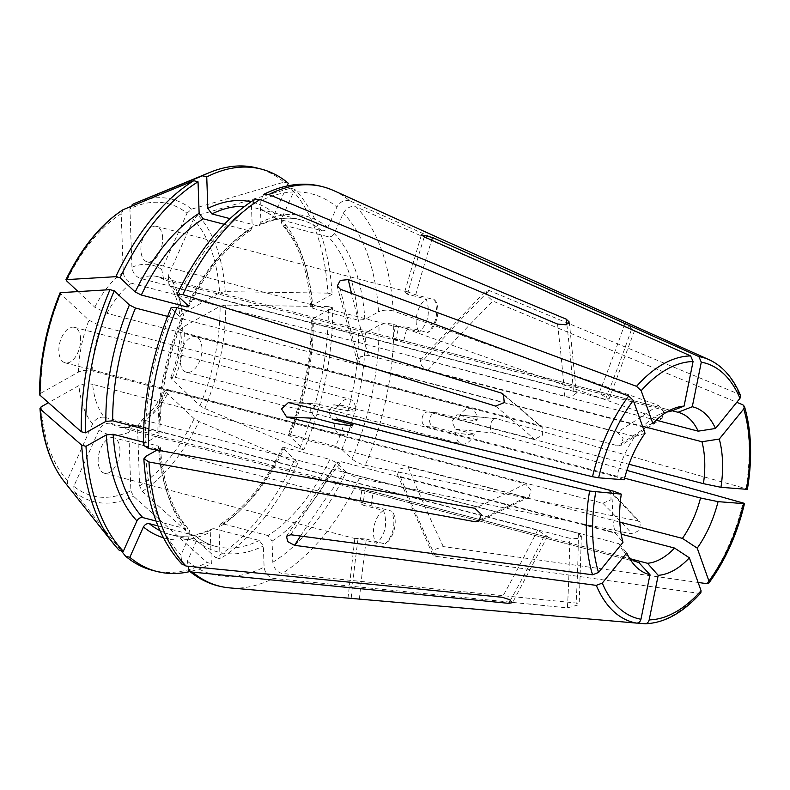 <?xml version="1.0" encoding="UTF-8"?>
<svg xmlns="http://www.w3.org/2000/svg" width="790" height="790" viewBox="0 0 790 790"><rect width="100%" height="100%" fill="white"/><g stroke="black" fill="none" stroke-linecap="round" stroke-linejoin="round"><path stroke-width="0.59" stroke-dasharray="3.95 2.96" d="M672.112 410.741L403.72 340.786L392.6 338.801L395.494 340.154L669.792 411.649M403.72 340.786A1520.948 1257.631 94.4 0 1 407.136 327.178L398.911 326.537L419.618 331.938C428.299 322.745 430.51 311.793 426.254 299.094A18.338 10.201 104.6 0 0 416.765 315.042A18.338 10.201 104.6 0 0 419.618 331.938M395.968 326.665L398.911 326.537A1520.948 1257.631 94.4 0 0 395.494 340.154M436.831 412.815L437.66 412.943C429.098 410.889 426.166 425.208 434.767 427.272A1520.948 125.531 11.4 0 0 426.225 426.501C418.888 424.546 421.781 410.217 429.128 412.163L628.988 464.263M436.831 412.795L429.128 412.163A1520.948 125.531 11.4 0 1 437.66 412.943L458.378 418.344C471.176 420.517 477.456 421.011 477.219 419.806A18.338 10.201 104.6 0 0 470.978 408.489A18.338 10.201 104.6 0 0 458.378 418.344M113.661 437.729A18.338 10.201 104.6 0 0 99.155 452.897A18.338 10.201 104.6 0 0 104.408 473.22A18.338 10.201 104.6 0 0 119.922 449.352A18.338 10.201 104.6 0 0 113.661 437.729L362.472 502.578L359.993 502.973L362.808 505.087A1520.948 1257.631 94.4 0 1 364.96 491.143L361.978 490.264M638.853 562.539L364.96 491.143C360.082 489.76 362.817 489.968 373.186 491.785L631.358 559.073M362.472 502.608L371.033 505.728L391.741 511.13C395.997 523.819 393.785 534.771 385.105 543.964A18.338 10.201 104.6 0 0 395.197 521.104A18.338 10.201 104.6 0 0 391.741 511.13M339.552 419.776C331.79 417.791 334.693 403.453 342.455 405.438L341.487 405.3M666.711 412.084A77.637 43.193 104.6 0 0 660.549 413.96A77.637 43.193 104.6 0 0 642.724 426.857L368.426 355.362L360.457 356.803L357.623 362.324L360.556 365.049L634.854 436.544A77.637 43.193 104.6 0 0 616.753 476.933L342.455 405.438A1520.948 125.531 11.4 0 0 335.177 404.994L333.568 404.895L328.462 411.62L332.274 419.322M136.394 425.316A77.637 43.193 -75.4 0 1 118.688 426.956A77.637 43.193 -75.4 0 1 110.827 423.331C105.84 422.739 101.92 424.951 99.066 429.977L73.806 486.334A150.9 83.947 104.6 0 0 130.883 490.758L128.839 432.288L132.542 425.622L136.394 425.316L569.679 538.247A1520.948 1113.861 60.7 0 1 567.418 607.905L273.36 578.379A206.279 114.757 -75.4 0 1 229.752 587.898M567.418 607.905L579.001 604.666L576.127 603.017L282.07 573.481C276.875 572.069 273.784 568.316 272.807 562.233L272.066 541.101L267.978 535.571A168.724 93.862 104.6 0 0 329.874 459.375L284.647 447.594L282.415 447.634L298.037 462.772A207.849 115.626 104.6 0 1 220.074 558.747L218.978 527.256A173.612 96.578 104.6 0 0 282.879 448.592M272.807 562.233A196.592 109.366 104.6 0 0 346.148 471.956C349.733 474.81 354.157 476.923 359.401 478.296L632.217 533.961L639.92 530.08L640.177 522.279L638.043 520.966L365.227 465.3C359.983 463.928 355.559 461.814 351.975 458.951L341.803 449.431L335.701 446.38A168.724 93.862 104.6 0 0 358.502 333.597L365.345 332.995L378.993 325.322C383.545 323.377 388.453 323.08 393.706 324.423A206.279 114.757 -75.4 0 1 365.227 465.3M333.35 190.449A206.279 114.757 -75.4 0 1 349.703 200.808L624.88 323.703L634.489 330.319L631.368 329.776L356.201 206.881A206.279 114.757 -75.4 0 1 393.232 310.934L658.238 405.27L663.511 411.531L662.099 418.226L658.712 418.749L393.706 324.423M457.667 414.77L497.038 418.809L745.869 488.625C747.597 489.129 747.814 489.356 746.54 489.296M477.219 419.806L458.437 414.908A1520.948 125.531 11.4 0 1 497.038 418.809C490.393 416.923 487.489 431.261 494.145 433.137L626.885 470.386M644.847 623.745A136.956 76.186 104.6 0 0 698.933 593.349L435.428 556.259L432.92 554.62L435.458 549.208L443.299 546.581L698.123 582.447M359.411 598.988A1520.948 1257.631 94.4 0 1 366.323 539.066L358.097 538.425A1520.948 1257.631 94.4 0 0 351.185 598.346L637.293 623.093M740.566 395.622L739.183 394.289L489.168 290.522L486.067 290.621L486.976 295.697L492.93 301.109L736.764 402.308M184.386 332.788A77.637 43.193 -75.4 0 1 175.38 377.334L170.887 377.462L171.855 379.348L199.998 405.685L204.808 408.519L299.608 448.671A207.849 115.626 104.6 0 0 328.334 306.619L225.713 305.108L220.104 306.234L182.342 327.465L180.564 329.776L184.386 332.788L617.662 445.718L621.207 445.106L623.103 438.272L617.197 432.239L183.912 319.298L180.11 316.474L181.878 313.976L219.64 292.754A150.9 83.947 104.6 0 0 193.491 219.304L168.231 275.651L168.922 284.212L172.2 286.405L605.486 399.335L608.912 398.999L598.998 393.262L165.712 280.332L163.668 279.354L161.743 269.578L187.003 213.231A150.9 83.947 104.6 0 0 129.916 208.797L131.96 267.267C132.72 272.777 135.446 276.46 140.146 278.347L573.421 391.277L576.246 393.262L572.493 395.869L564.722 396.175L131.436 283.245C126.736 281.359 124.01 277.665 123.25 272.165L121.206 213.695A150.9 83.947 104.6 0 0 66.627 280.885M77.874 291.401L94.77 307.221L106.986 313.334L540.271 426.264L542.187 427.351L542.454 435.32L534.445 439.26L101.16 326.329L88.954 320.217L60.8 293.88A150.9 83.947 104.6 0 0 40.695 393.321L39.52 394.793M40.695 393.321L78.457 372.1C82.476 370.293 87.038 369.878 92.153 370.875L525.439 483.806A1520.948 597.25 178 0 1 474.909 508.306M613.85 491.271A77.637 43.193 104.6 0 0 612.527 506.508A77.637 43.193 104.6 0 0 615.311 533.181L622.974 542.375M643.672 426.56L427.666 370.253L421.317 365.434L420.339 360.26L423.894 359.667L656.243 420.231M426.225 426.501L624.604 478.207M435.428 556.259A1520.948 800.517 39.1 0 1 400.254 476.577L397.498 474.346L400.145 468.865L408.124 466.89L619.834 522.072M400.254 476.577L621.177 534.159M290.76 534.741A1520.948 978.04 160.4 0 1 341.023 461.686L337.132 462.683L338.238 467.957L344.786 472.272L619.083 543.767A77.637 43.193 104.6 0 0 624.426 552.546A77.637 43.193 104.6 0 0 628.889 557.197M341.023 461.686L615.311 533.181M110.827 423.331L544.113 536.262L547.342 536.37L537.615 530.189L104.339 417.258A77.637 43.193 -75.4 0 1 92.627 384.355L525.913 497.295L529.014 496.94L531.038 490.254L525.439 483.806M175.38 377.334L608.656 490.264L610.848 491.617L611.025 499.744L602.839 503.26L169.554 390.329A77.637 43.193 -75.4 0 1 145.103 420.418L578.389 533.359L581.233 535.837L577.362 538.474L569.679 538.247M167.569 316.375L180.722 319.802L182.964 319.743L172.309 309.285A196.592 109.366 104.6 0 0 145.291 442.913L158.938 435.241L159.837 434.075L157.911 432.584L143.632 428.861M80.62 338.959A18.338 10.201 104.6 0 0 74.359 327.327A18.338 10.201 104.6 0 0 59.862 342.505A18.338 10.201 104.6 0 0 65.106 362.817A18.338 10.201 104.6 0 0 80.62 338.959M60.919 292.32L60.8 293.88M171.381 307.399L172.309 309.285M145.291 442.913L143.563 445.274M169.554 390.329L165.09 390.408L166.028 392.344L194.172 418.68L198.981 421.514L293.781 461.666L298.037 462.772M145.103 420.418L140.255 421.307L137.549 427.4L139.593 485.87L142.22 491.38L215.818 557.641A207.849 115.626 104.6 0 0 293.781 461.666M267.978 535.571L222.75 523.79L220.44 524.145L218.978 527.256M346.148 471.956L335.977 462.426L329.874 459.375M215.818 557.641L220.074 558.747M645.035 433.305L634.854 436.544M624.189 479.797L616.753 476.933M698.933 593.349L700.858 592.806M224.212 224.301L248.445 230.611L250.756 230.255L252.217 227.135L251.487 206.002A196.592 109.366 104.6 0 0 178.135 296.29M123.497 209.469L121.206 213.695M254.469 199.811L251.487 206.002M159.955 530.613A168.724 93.862 104.6 0 0 170.433 534.573A168.724 93.862 104.6 0 0 214.041 528.678L211.967 528.905L210.268 532.154L211.364 563.645A207.849 115.626 104.6 0 1 189.965 571.545M130.883 490.758L133.51 496.268L207.108 562.529L211.364 563.645M152.371 570.301A207.849 115.626 104.6 0 0 207.108 562.529M73.806 486.334L74.161 491.666L121.166 550.679M214.041 528.678L259.268 540.469L263.356 545.989L264.097 567.131C265.075 573.214 268.166 576.957 273.36 578.379M157.951 525.913L194.528 535.442A168.724 93.862 104.6 0 0 215.65 546.364A168.724 93.862 104.6 0 0 259.268 540.469M188.899 570.508L187.388 561.177L196.522 540.804L195.752 536.094L194.528 535.442M652.895 423.618L642.724 426.857M619.083 543.767L626.746 552.961M287.047 186.006L274.673 213.596L275.443 218.307L321.895 230.739C324.384 231.036 326.339 229.939 327.771 227.431L336.896 207.059A196.592 109.366 104.6 0 0 260.187 201.104L260.927 222.247L259.229 225.496L257.155 225.713L229.959 218.633M187.003 213.231L191.565 209.172L284.025 182.135A207.849 115.626 104.6 0 0 257.214 168.043M162.661 237.968A18.338 10.201 104.6 0 0 156.4 226.335A18.338 10.201 104.6 0 0 141.904 241.513A18.338 10.201 104.6 0 0 147.147 261.836A18.338 10.201 104.6 0 0 162.661 237.968M132.207 204.571L129.916 208.797M263.564 194.686L260.187 201.104M349.703 200.808C344.47 199.475 340.194 201.559 336.896 207.059M284.025 182.135L288.281 183.24M104.339 417.258C99.343 416.666 95.422 418.878 92.568 423.904L67.308 480.261L67.663 485.593L119.083 550.136M156.065 521.035L188.04 529.369L189.541 530.297L190.025 534.731L180.89 555.103L181.947 563.971M143.355 442.153L158.385 446.074A168.724 93.862 104.6 0 0 188.04 529.369M157.052 450.053L160.311 447.515L158.385 446.074M92.627 384.355C87.512 383.367 82.94 383.772 78.931 385.579L48.18 402.861M327.86 293.13L225.239 291.629A156.193 86.89 104.6 0 0 198.053 215.245L290.513 188.208A207.849 115.626 104.6 0 1 327.86 293.13L332.116 294.236A207.849 115.626 104.6 0 0 294.769 189.323L281.171 219.669L281.655 224.093L283.156 225.031L328.383 236.812C330.872 237.109 332.837 236.013 334.259 233.504L343.393 213.132C346.692 207.632 350.957 205.548 356.201 206.881M332.116 294.236L311.783 305.671L310.895 306.885L312.81 308.327L358.038 320.118L364.871 319.506L378.529 311.833A196.592 109.366 104.6 0 0 343.393 213.132M198.053 215.245L193.491 219.304M225.239 291.629L219.64 292.754M393.232 310.934C387.979 309.601 383.071 309.897 378.529 311.833M290.513 188.208L294.769 189.323M335.701 446.38L290.473 434.589L288.231 434.658L303.864 449.777A207.849 115.626 104.6 0 0 332.59 307.725L312.257 319.15L311.369 320.325L313.284 321.816L358.502 333.597M201.954 348.37A18.338 10.201 104.6 0 0 195.693 336.738A18.338 10.201 104.6 0 0 181.196 351.915A18.338 10.201 104.6 0 0 186.45 372.238A18.338 10.201 104.6 0 0 201.954 348.37M299.608 448.671L303.864 449.777M328.334 306.619L332.59 307.725M366.323 539.066L385.105 543.964M362.808 505.087L383.515 510.488C387.772 523.187 385.56 534.129 376.879 543.323L358.097 538.425L355.312 538.592M156.4 226.335L407.294 291.737L404.786 292.093L407.472 294.206L426.254 299.094M407.294 291.757L415.708 294.838L434.48 299.736C438.736 312.435 436.524 323.377 427.844 332.57A18.338 10.201 104.6 0 0 437.937 309.719A18.338 10.201 104.6 0 0 434.48 299.736M407.136 327.178L427.844 332.57M434.767 427.272L455.475 432.673C468.273 434.856 474.553 435.339 474.326 434.135L455.544 429.237L451.89 421.584L456.847 414.809L458.437 414.908M315.358 418.364L310.045 410.198L317.215 403.897L337.034 408.924C349.832 411.106 356.112 411.59 355.885 410.385A18.338 10.201 104.6 0 0 349.634 399.078A18.338 10.201 104.6 0 0 337.034 408.924M335.177 404.994L355.885 410.385M334.14 423.262A18.338 10.201 104.6 0 0 340.381 434.569A18.338 10.201 104.6 0 0 352.982 424.724M383.515 510.488A18.338 10.201 104.6 0 0 374.026 526.426A18.338 10.201 104.6 0 0 376.879 543.323M455.475 432.673A18.338 10.201 104.6 0 0 461.725 443.98A18.338 10.201 104.6 0 0 474.326 434.135M371.033 505.728A1520.948 1257.631 94.4 0 1 373.186 491.785M359.401 478.296A206.279 114.757 -75.4 0 1 282.07 573.481M745.869 488.625A136.956 76.186 104.6 0 0 749.147 448.651A136.956 76.186 104.6 0 0 742.946 404.875M706.793 583.662A136.956 76.186 104.6 0 0 742.975 502.954M739.183 394.289A136.956 76.186 104.6 0 0 709.064 359.707M172.2 286.405A77.637 43.193 -75.4 0 1 183.912 319.298M140.146 278.347A77.637 43.193 -75.4 0 1 157.852 276.707A77.637 43.193 -75.4 0 1 165.712 280.332M106.986 313.334A77.637 43.193 -75.4 0 1 131.436 283.245M92.153 370.875A77.637 43.193 -75.4 0 1 101.16 326.329M180.722 319.802A168.724 93.862 104.6 0 0 157.911 432.584M182.49 318.804A173.612 96.578 104.6 0 0 158.938 435.241M78.457 372.1A87.413 48.634 -75.4 0 1 88.954 320.217M142.22 491.38A156.193 86.89 104.6 0 0 198.981 421.514M222.75 523.79A168.724 93.862 104.6 0 0 284.647 447.594M272.066 541.101A173.612 96.578 104.6 0 0 335.977 462.426M166.028 392.344A87.413 48.634 -75.4 0 1 137.549 427.4M139.593 485.87A150.9 83.947 104.6 0 0 194.172 418.68M248.445 230.611A168.724 93.862 104.6 0 0 187.428 304.979M252.217 227.135A173.612 96.578 104.6 0 0 188.306 305.809M94.77 307.221A87.413 48.634 -75.4 0 1 123.25 272.165M163.382 537.753A173.612 96.578 104.6 0 0 210.268 532.154M74.161 491.666A156.193 86.89 104.6 0 0 133.51 496.268M196.522 540.804A173.612 96.578 104.6 0 0 263.356 545.989M187.388 561.177A196.592 109.366 104.6 0 0 264.097 567.131M128.839 432.288A87.413 48.634 -75.4 0 1 99.066 429.977M274.673 213.596A173.612 96.578 104.6 0 0 250.944 201.825M191.565 209.172A156.193 86.89 104.6 0 0 136.7 202.546M276.668 218.948A168.724 93.862 104.6 0 0 255.545 208.037A168.724 93.862 104.6 0 0 244.466 206.388M321.895 230.739A168.724 93.862 104.6 0 0 300.763 219.827A168.724 93.862 104.6 0 0 257.155 225.713M327.771 227.431A173.612 96.578 104.6 0 0 260.927 222.247M131.96 267.267A87.413 48.634 -75.4 0 1 161.743 269.578M64.03 481.347A156.193 86.89 104.6 0 0 67.663 485.593M159.412 448.73A173.612 96.578 104.6 0 0 190.025 534.731M145.765 456.403A196.592 109.366 104.6 0 0 180.89 555.103M92.568 423.904A87.413 48.634 -75.4 0 1 78.931 385.579M41.169 406.81A150.9 83.947 104.6 0 0 67.308 480.261M311.783 305.671A173.612 96.578 104.6 0 0 281.171 219.669M312.81 308.327A168.724 93.862 104.6 0 0 283.156 225.031M358.038 320.118A168.724 93.862 104.6 0 0 328.383 236.812M364.871 319.506A173.612 96.578 104.6 0 0 334.259 233.504M168.231 275.651A87.413 48.634 -75.4 0 1 181.878 313.976M288.706 435.596A173.612 96.578 104.6 0 0 312.257 319.15M204.808 408.519A156.193 86.89 104.6 0 0 225.713 305.108M290.473 434.589A168.724 93.862 104.6 0 0 313.284 321.816M341.803 449.431A173.612 96.578 104.6 0 0 365.345 332.995M351.975 458.951A196.592 109.366 104.6 0 0 378.993 325.322M182.342 327.465A87.413 48.634 -75.4 0 1 171.855 379.348M199.998 405.685A150.9 83.947 104.6 0 0 220.104 306.234M525.913 497.295A1520.948 597.25 178 0 1 480.962 519.198M658.238 405.27A1520.948 597.25 178 0 1 617.197 432.239M658.712 418.749A1520.948 597.25 178 0 1 617.662 445.718M423.894 359.667A1520.948 978.04 160.4 0 1 489.168 290.522M427.666 370.253A1520.948 978.04 160.4 0 1 492.93 301.109M300.516 536.035A1520.948 978.04 160.4 0 1 344.786 472.272M537.615 530.189A1520.948 1209.934 133.1 0 1 502.252 597.28M544.113 536.262A1520.948 1209.934 133.1 0 1 510.518 600.143M624.88 323.703A1520.948 1209.934 133.1 0 1 598.998 393.262M631.368 329.776A1520.948 1209.934 133.1 0 1 605.486 399.335M407.472 294.206A1520.948 1257.631 94.4 0 1 424.279 236.862M415.708 294.838A1520.948 1257.631 94.4 0 1 431.676 240.17M578.389 533.359A1520.948 1113.861 60.7 0 1 576.127 603.017M557.503 324.048A1520.948 1113.861 60.7 0 1 564.722 396.175M566.845 324.404A1520.948 1113.861 60.7 0 1 573.421 391.277M443.299 546.581A1520.948 800.517 39.1 0 1 408.124 466.89M360.556 365.049A1520.948 800.517 39.1 0 1 340.391 289.268M368.426 355.362A1520.948 800.517 39.1 0 1 351.501 293.376M602.839 503.26A1520.948 365.306 24.1 0 1 632.217 533.961M608.656 490.264A1520.948 365.306 24.1 0 1 638.043 520.966M495.577 406.1A1520.948 365.306 24.1 0 1 534.445 439.26M504.613 395.77A1520.948 365.306 24.1 0 1 540.271 426.264M494.145 433.137A1520.948 125.531 11.4 0 0 455.544 429.237M318.251 404.036A1520.948 125.531 11.4 0 0 289.545 402.712M392.482 338.713L395.573 326.389M361.83 490.313L359.875 502.954M341.468 405.29L334.229 404.836M132.493 425.504C127.111 427.607 122.509 428.091 118.688 426.956L639.051 562.589M163.639 279.393L157.852 276.707L678.215 412.341M159.896 434.105C159.886 395.425 167.589 357.297 183.033 319.743M220.37 524.106C244.248 508.74 264.917 483.233 282.376 447.575M164.982 390.349C157.487 404.519 149.221 414.799 140.166 421.179M250.825 230.295C226.947 245.65 206.279 271.158 188.82 306.826M195.752 536.055C201.944 541.091 208.57 544.527 215.65 546.364L170.433 534.573C183.221 537.951 197.056 536.035 211.947 528.836M660.549 413.96L673.258 408.726M624.426 552.546L632.958 563.31M275.443 218.346C269.252 213.31 262.626 209.873 255.545 208.037L300.763 219.827C287.975 216.45 274.14 218.356 259.248 225.565M160.37 447.476C163.145 484.616 172.892 512.216 189.59 530.288M310.825 306.925C308.051 269.785 298.304 242.184 281.605 224.113M168.843 284.272C174.56 291.075 178.273 301.81 179.962 316.484M311.3 320.296C311.309 358.976 303.607 397.094 288.162 434.658M170.778 377.413C176.782 361.692 179.992 345.813 180.426 329.776M529.004 497.088L478.819 521.43M662.129 418.404L621.305 445.204M420.3 360.092L485.969 290.522M286.375 536.222L337.004 462.614M547.421 536.509L512.542 602.74M634.627 330.368L609.06 399.009M347.975 598.149L354.868 538.316M421.445 234.808L404.658 292.053M581.371 535.877L579.159 604.676M569.284 321.895L576.384 393.153M432.792 554.679L397.4 474.494M357.475 362.334L337.142 285.941M610.947 491.587L640.265 522.2M503.497 394.22L542.197 427.252M288.37 402.545L317.225 403.878M65.106 362.817L340.381 434.569M74.359 327.327L349.634 399.078M104.408 473.22L355.303 538.622M186.45 372.238L461.725 443.98M195.693 336.738L470.978 408.489M147.147 261.836L395.958 326.685"/><path stroke-width="1.19" d="M480.962 519.198A1520.948 597.25 178 0 1 475.382 521.785L478.76 521.301L481.327 514.478L474.909 508.306L148.5 448.483A206.279 114.757 -75.4 0 1 176.98 307.606L495.577 406.1L504.257 402.614L503.447 394.279L501.403 393.104L182.806 294.611L177.217 294.384L178.135 296.29L188.306 305.809L188.78 306.757L186.549 306.806L141.321 295.026L135.218 291.974L120.06 277.784A207.849 115.626 104.6 0 1 198.033 181.809L199.129 213.3L203.218 218.82L224.212 224.301M475.382 521.785L148.964 461.972L144.037 458.822L145.765 456.403L157.052 450.053M181.947 563.971L186.006 566.025L502.252 597.28L509.718 599.689L512.404 602.671L508.74 603.353L192.493 572.098L188.899 570.508M626.885 470.386L742.975 502.954C744.694 503.467 744.921 503.684 743.637 503.625L718.061 501.64A86.604 48.18 104.6 0 1 697.224 548.132L682.422 538.385A77.637 43.193 104.6 0 0 700.523 497.996L718.061 501.64M698.123 582.447L706.793 583.662L708.798 583.03L708.936 581.045L697.224 548.132M637.293 623.093L645.183 623.754C664.39 623.113 682.945 612.823 700.868 592.865M192.493 572.098A206.279 114.757 -75.4 0 0 229.752 587.898L636.612 623.103C638.804 623.043 640.256 621.76 640.957 619.251L649.973 574.695A86.604 48.18 104.6 0 1 632.958 563.31A86.604 48.18 104.6 0 1 626.746 552.961L602.286 583.069A132.118 73.49 104.6 0 0 640.957 619.251M592.539 574.794L598.524 572.483L622.974 542.375A86.604 48.18 104.6 0 1 621.295 494.125L589.607 491.054A136.956 76.186 104.6 0 0 592.539 574.794L290.76 534.741L286.494 536.301L287.698 541.594L294.532 545.327L596.302 585.38L602.286 583.069M589.607 491.054L286.651 417.041L281.526 408.934L288.37 402.564L592.51 476.716L598.613 477.812L624.189 479.797A86.604 48.18 104.6 0 1 645.035 433.305L633.313 400.392L628.682 396.007L340.391 289.268L337.291 285.901L340.283 280.42L348.262 279.591L636.552 386.33L641.184 390.704L652.895 423.618A86.604 48.18 104.6 0 1 673.258 408.726A86.604 48.18 104.6 0 1 684.061 406.109L669.792 411.649A77.637 43.193 104.6 0 0 666.711 412.084M684.061 406.109L693.067 361.543L690.638 355.925L424.279 236.862L421.574 234.847L432.505 237.504L698.864 356.567L701.293 362.185L692.287 406.741L678.018 412.281L672.112 410.741M628.988 464.263L703.426 483.658L720.954 487.312A86.604 48.18 104.6 0 0 719.275 439.062L743.736 408.953L744.397 406.406L742.946 404.875L736.764 402.308M182.806 294.611A206.279 114.757 -75.4 0 1 260.127 199.426L557.503 324.048L565.472 324.739L569.126 321.915L566.213 319.15L268.837 194.528L263.564 194.686M286.651 417.041A1520.948 125.531 11.4 0 1 315.358 418.364L334.14 423.262C346.938 425.435 353.219 425.928 352.982 424.724L332.274 419.322A1520.948 125.531 11.4 0 1 339.552 419.776L613.85 491.271L621.295 494.125M656.243 420.231L698.192 431.162A77.637 43.193 104.6 0 0 678.215 412.341A77.637 43.193 104.6 0 0 678.018 412.281M643.672 426.56L701.955 441.748A77.637 43.193 104.6 0 1 703.426 483.658M624.604 478.207L700.523 497.996M619.834 522.072L682.422 538.385M621.177 534.159L674.551 548.062L689.354 557.819A86.604 48.18 104.6 0 1 658.198 575.327L647.484 563.28A77.637 43.193 104.6 0 0 674.551 548.062M631.358 559.073L647.484 563.28M638.853 562.539L649.973 574.695M628.889 557.197A77.637 43.193 104.6 0 0 639.051 562.589A77.637 43.193 104.6 0 0 639.258 562.638M742.975 502.954C744.694 503.467 744.921 503.684 743.637 503.625A132.118 73.49 104.6 0 1 708.936 581.045M39.52 394.793L81.261 431.725A207.849 115.626 104.6 0 1 109.978 289.673L114.244 290.779L129.392 304.97L135.495 308.021L167.569 316.375M114.244 290.779A207.849 115.626 104.6 0 0 85.517 432.841L105.85 421.406L112.694 420.803L143.632 428.861M109.978 289.673L60.149 292.675C46.452 326.151 39.579 360.181 39.5 394.773M176.98 307.606L171.381 307.399M143.563 445.274L148.5 448.483M81.261 431.725L85.517 432.841M700.858 592.806L701.066 590.732L689.354 557.819M644.847 623.745C647.03 623.685 648.481 622.402 649.183 619.893L658.198 575.327M65.975 279.63C81.617 247.665 100.606 224.37 122.973 209.735L193.777 180.703A207.849 115.626 104.6 0 0 115.804 276.678L65.985 279.66M123.497 209.469A156.193 86.89 104.6 0 0 66.745 279.324L66.627 280.885L77.874 291.401M260.127 199.426L254.469 199.811M115.804 276.678L120.06 277.784M193.777 180.703L198.033 181.809M157.951 525.913L149.3 523.661C146.812 523.355 144.856 524.461 143.425 526.97L129.827 557.315A207.849 115.626 104.6 0 0 156.627 571.407A207.849 115.626 104.6 0 0 189.965 571.545M121.166 550.679L125.57 556.209A207.849 115.626 104.6 0 0 152.371 570.301L156.627 571.407M125.57 556.209L129.827 557.315M287.047 186.006L288.281 183.24A207.849 115.626 104.6 0 0 261.48 169.159A207.849 115.626 104.6 0 0 206.743 176.921L207.839 208.402L211.927 213.932L229.959 218.633M261.48 169.159L257.214 168.043A207.849 115.626 104.6 0 0 209.903 172.408A207.849 115.626 104.6 0 0 202.487 175.805L136.7 202.546A156.193 86.89 104.6 0 0 132.207 204.571M202.487 175.805L206.743 176.921M136.937 520.896L123.339 551.242A207.849 115.626 104.6 0 1 85.992 446.32L106.324 434.895A173.612 96.578 104.6 0 0 136.937 520.896C138.359 518.388 140.324 517.282 142.812 517.588L156.065 521.035M48.18 402.861L41.169 406.81L39.994 408.331L40.478 409.22L81.735 445.214A207.849 115.626 104.6 0 0 113.207 543.392A207.849 115.626 104.6 0 0 119.083 550.136L123.339 551.242M143.355 442.153L113.158 434.283L106.324 434.895M81.735 445.214L85.992 446.32M692.287 406.741A86.604 48.18 104.6 0 1 715.503 428.476L698.192 431.162M715.503 428.476L739.963 398.367L740.566 395.622M719.275 439.062L701.955 441.748M745.869 488.625C747.597 489.129 747.814 489.356 746.54 489.296L720.954 487.312M186.006 566.025A206.279 114.757 -75.4 0 1 148.964 461.972M596.302 585.38A136.956 76.186 104.6 0 0 636.612 623.103M628.682 396.007A136.956 76.186 104.6 0 0 592.51 476.716M690.638 355.925A136.956 76.186 104.6 0 0 636.552 386.33M740.586 395.573C733.15 377.936 722.643 365.977 709.064 359.707A136.956 76.186 104.6 0 0 698.864 356.567M268.837 194.528A206.279 114.757 -75.4 0 1 333.35 190.449L709.064 359.707M595.719 492.14A132.118 73.49 104.6 0 0 598.524 572.483M129.392 304.97A173.612 96.578 104.6 0 0 105.85 421.406M60.919 292.32A156.193 86.89 104.6 0 0 40.004 395.731M135.495 308.021A168.724 93.862 104.6 0 0 112.694 420.803M633.313 400.392A132.118 73.49 104.6 0 0 598.613 477.812M649.183 619.893A132.118 73.49 104.6 0 0 701.066 590.732M199.129 213.3A173.612 96.578 104.6 0 0 135.218 291.974M203.218 218.82A168.724 93.862 104.6 0 0 141.321 295.026M187.428 304.979A168.724 93.862 104.6 0 0 186.549 306.806M143.425 526.97A173.612 96.578 104.6 0 0 163.382 537.753M149.3 523.661A168.724 93.862 104.6 0 0 159.955 530.613M693.067 361.543A132.118 73.49 104.6 0 0 641.184 390.704M250.944 201.825A173.612 96.578 104.6 0 0 207.839 208.402M244.466 206.388A168.724 93.862 104.6 0 0 211.927 213.932M40.478 409.22A156.193 86.89 104.6 0 0 64.03 481.347L113.207 543.392M113.158 434.283A168.724 93.862 104.6 0 0 142.812 517.588M739.963 398.367A132.118 73.49 104.6 0 0 701.293 362.185M746.54 489.296A132.118 73.49 104.6 0 0 743.736 408.953M294.532 545.327A1520.948 978.04 160.4 0 1 300.516 536.035M510.518 600.143A1520.948 1209.934 133.1 0 1 508.74 603.353M431.676 240.17A1520.948 1257.631 94.4 0 1 432.505 237.504M566.213 319.15A1520.948 1113.861 60.7 0 1 566.845 324.404M351.501 293.376A1520.948 800.517 39.1 0 1 348.262 279.591M501.403 393.104A1520.948 365.306 24.1 0 1 504.613 395.77M744.496 503.605C737.149 534.247 725.279 560.722 708.857 583.04M171.242 307.34C152.47 352.528 143.178 398.496 143.375 445.274M177.078 294.315C198.014 250.746 223.768 219.186 254.36 199.633M229.752 587.898C214.633 586.516 200.986 580.759 188.82 570.607M136.7 202.546L209.903 172.408M263.475 194.508C287.945 182.263 311.24 180.91 333.35 190.449M64.03 481.347C50.165 463.414 42.147 439.082 39.974 408.351M181.838 564.07C159.412 539.768 146.752 504.682 143.849 458.832M747.409 489.198C752.505 458.309 751.527 430.718 744.447 406.416"/></g></svg>
